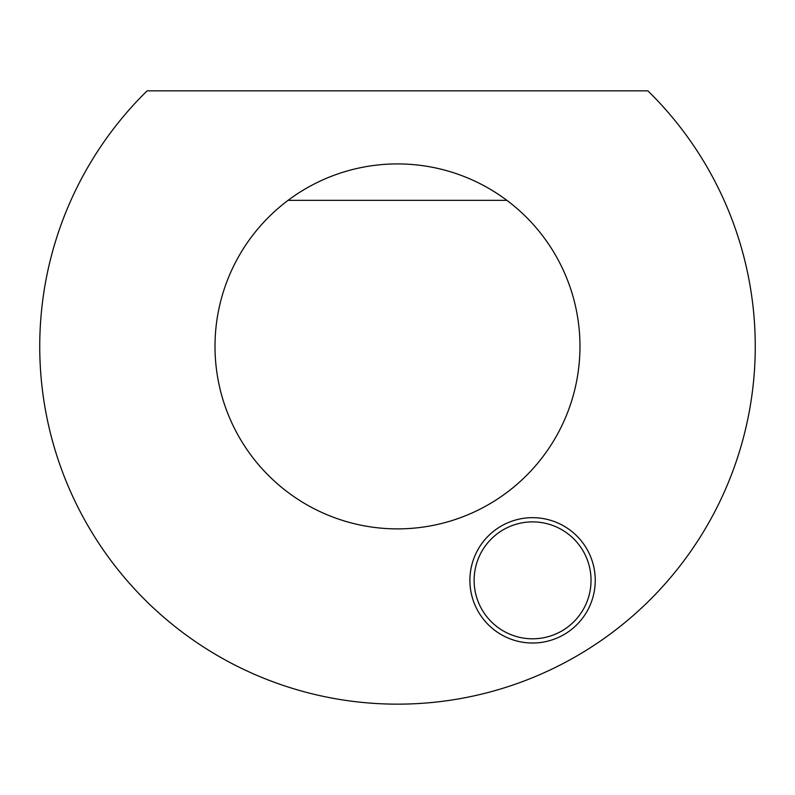 <?xml version="1.0" encoding="UTF-8"?>
<svg xmlns="http://www.w3.org/2000/svg" width="795" height="795" viewBox="0 0 795 795"><rect width="100%" height="100%" fill="white"/><g stroke="black" fill="none" stroke-linecap="round" stroke-linejoin="round"><path stroke-width="1.19" d="M647.875 90.849A357.76 357.76 0 0 1 651.334 598.506A357.76 357.76 0 0 1 143.666 598.506A357.76 357.76 0 0 1 147.125 90.849L647.875 90.849M595.246 580.34A62.676 62.676 0 0 0 501.238 526.061A62.676 62.676 0 0 0 501.238 634.619A62.676 62.676 0 0 0 595.246 580.34M288.068 200.34A182.502 182.502 0 0 0 262.479 469.169A182.502 182.502 0 0 0 532.521 469.169A182.502 182.502 0 0 0 288.068 200.34L506.932 200.34M591.033 580.34A58.462 58.462 0 0 0 503.344 529.718A58.462 58.462 0 0 0 503.344 630.972A58.462 58.462 0 0 0 591.033 580.34"/></g></svg>
